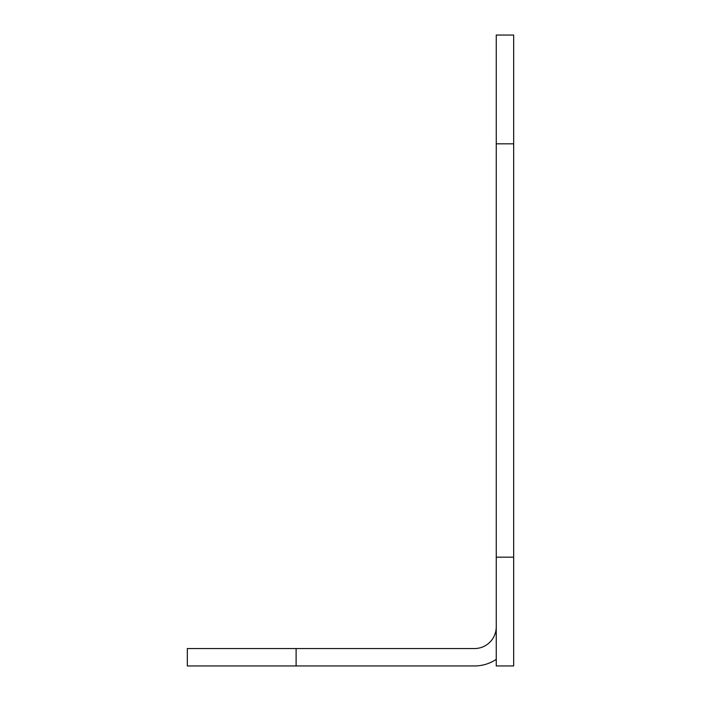 <?xml version="1.0" encoding="UTF-8"?>
<svg xmlns="http://www.w3.org/2000/svg" width="701" height="701" viewBox="0 0 701 701"><rect width="100%" height="100%" fill="white"/><g stroke="black" fill="none" stroke-linecap="round" stroke-linejoin="round"><path stroke-width="1.05" d="M513.667 665.95L496.255 665.95L496.255 557.172L513.667 557.172L513.667 665.95M496.255 143.828L496.255 35.05L513.667 35.05L513.667 143.828L496.255 143.828L496.255 557.172M513.667 143.828L513.667 557.172M496.255 626.79A21.757 21.757 0 0 1 474.507 648.548L296.111 648.548L296.111 665.95L474.507 665.95A39.16 39.16 0 0 0 496.255 659.352M296.111 665.95L187.333 665.95L187.333 648.548L296.111 648.548"/></g></svg>
